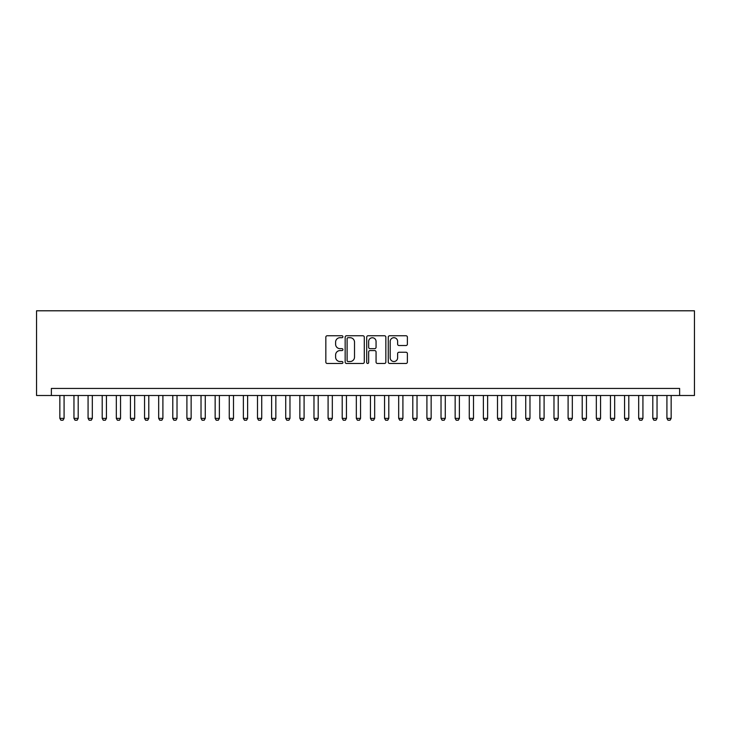 <?xml version="1.0" encoding="UTF-8"?>
<svg xmlns="http://www.w3.org/2000/svg" width="731" height="731" viewBox="0 0 731 731"><rect width="100%" height="100%" fill="white"/><g stroke="black" fill="none" stroke-linecap="round" stroke-linejoin="round"><path stroke-width="1.1" d="M342.912 336.726A0.969 0.969 0 0 0 341.944 335.757L327.214 335.757A1.389 1.389 0 0 0 325.834 337.146L325.834 362.092A1.389 1.389 0 0 0 327.214 363.471L341.944 363.471A0.969 0.969 0 0 0 342.912 362.503A0.969 0.969 0 0 0 341.944 361.534L340.034 361.534A4.432 4.432 0 0 1 335.602 357.103L335.602 355.019A4.432 4.432 0 0 1 340.034 350.588L341.944 350.588A0.969 0.969 0 0 0 342.912 349.619A0.969 0.969 0 0 0 341.944 348.65L340.034 348.65A4.432 4.432 0 0 1 335.602 344.21L335.602 342.135A4.432 4.432 0 0 1 340.034 337.704L341.944 337.704A0.969 0.969 0 0 0 342.912 336.726M405.997 345.525A1.389 1.389 0 0 0 407.386 344.146L407.386 337.146A1.389 1.389 0 0 0 405.997 335.757L389.65 335.757A1.389 1.389 0 0 0 388.262 337.146L388.262 362.092A1.389 1.389 0 0 0 389.65 363.471L405.997 363.471A1.389 1.389 0 0 0 407.386 362.092L407.386 353.64A1.389 1.389 0 0 0 405.997 352.251L398.998 352.251A1.389 1.389 0 0 0 397.618 353.64L397.618 357.825A3.71 3.71 0 0 1 393.908 361.534A3.71 3.71 0 0 1 390.199 357.825L390.199 341.404A3.71 3.71 0 0 1 393.908 337.704A3.71 3.71 0 0 1 397.618 341.404L397.618 344.146A1.389 1.389 0 0 0 398.998 345.525L405.997 345.525M679.629 395.498L694.45 395.498L694.45 310.794L36.55 310.794L36.55 395.498L679.629 395.498L679.629 388.444L51.371 388.444L51.371 395.498M364.285 337.146A1.389 1.389 0 0 0 362.905 335.757L346.549 335.757A1.389 1.389 0 0 0 345.16 337.146L345.16 362.092A1.389 1.389 0 0 0 346.549 363.471L362.905 363.471A1.389 1.389 0 0 0 364.285 362.092L364.285 337.146M368.095 335.757L384.451 335.757A1.389 1.389 0 0 1 385.84 337.146L385.84 362.092A1.389 1.389 0 0 1 384.451 363.471L377.452 363.471A1.389 1.389 0 0 1 376.063 362.092L376.063 351.976A1.389 1.389 0 0 0 374.683 350.588L370.041 350.588A1.389 1.389 0 0 0 368.652 351.976L368.652 362.503A0.969 0.969 0 0 1 367.684 363.471A0.969 0.969 0 0 1 366.715 362.503L366.715 337.146A1.389 1.389 0 0 1 368.095 335.757M348.075 337.704A0.969 0.969 0 0 0 347.106 338.672L347.106 360.566A0.969 0.969 0 0 0 348.075 361.534L350.085 361.534A4.432 4.432 0 0 0 354.517 357.103L354.517 342.135A4.432 4.432 0 0 0 350.085 337.704L348.075 337.704M376.063 341.478A3.71 3.71 0 0 0 372.362 337.768A3.71 3.71 0 0 0 368.652 341.478L368.652 347.262A1.389 1.389 0 0 0 370.041 348.65L374.683 348.65A1.389 1.389 0 0 0 376.063 347.262L376.063 341.478M59.841 395.498L59.841 418.37L64.081 418.37L64.081 395.498M64.081 418.37L63.021 420.206L60.901 420.206L59.841 418.37M73.959 395.498L73.959 418.37L78.199 418.37L78.199 395.498M78.199 418.37L77.139 420.206L75.019 420.206L73.959 418.37M88.076 395.498L88.076 418.37L92.316 418.37L92.316 395.498M92.316 418.37L91.256 420.206L89.136 420.206L88.076 418.37M102.203 395.498L102.203 418.37L106.434 418.37L106.434 395.498M106.434 418.37L105.374 420.206L103.254 420.206L102.203 418.37M116.32 395.498L116.32 418.37L120.551 418.37L120.551 395.498M120.551 418.37L119.491 420.206L117.371 420.206L116.32 418.37M130.438 395.498L130.438 418.37L134.668 418.37L134.668 395.498M134.668 418.37L133.609 420.206L131.498 420.206L130.438 418.37M144.555 395.498L144.555 418.37L148.786 418.37L148.786 395.498M148.786 418.37L147.726 420.206L145.615 420.206L144.555 418.37M158.673 395.498L158.673 418.37L162.903 418.37L162.903 395.498M162.903 418.37L161.843 420.206L159.733 420.206L158.673 418.37M172.79 395.498L172.79 418.37L177.021 418.37L177.021 395.498M177.021 418.37L175.97 420.206L173.85 420.206L172.79 418.37M186.908 395.498L186.908 418.37L191.138 418.37L191.138 395.498M191.138 418.37L190.087 420.206L187.968 420.206L186.908 418.37M201.025 395.498L201.025 418.37L205.265 418.37L205.265 395.498M205.265 418.37L204.205 420.206L202.085 420.206L201.025 418.37M215.142 395.498L215.142 418.37L219.382 418.37L219.382 395.498M219.382 418.37L218.322 420.206L216.202 420.206L215.142 418.37M229.26 395.498L229.26 418.37L233.5 418.37L233.5 395.498M233.5 418.37L232.44 420.206L230.32 420.206L229.26 418.37M243.377 395.498L243.377 418.37L247.617 418.37L247.617 395.498M247.617 418.37L246.557 420.206L244.437 420.206L243.377 418.37M257.495 395.498L257.495 418.37L261.735 418.37L261.735 395.498M261.735 418.37L260.675 420.206L258.555 420.206L257.495 418.37M271.612 395.498L271.612 418.37L275.852 418.37L275.852 395.498M275.852 418.37L274.792 420.206L272.672 420.206L271.612 418.37M285.73 395.498L285.73 418.37L289.969 418.37L289.969 395.498M289.969 418.37L288.909 420.206L286.79 420.206L285.73 418.37M299.847 395.498L299.847 418.37L304.087 418.37L304.087 395.498M304.087 418.37L303.027 420.206L300.907 420.206L299.847 418.37M313.974 395.498L313.974 418.37L318.204 418.37L318.204 395.498M318.204 418.37L317.144 420.206L315.024 420.206L313.974 418.37M328.091 395.498L328.091 418.37L332.322 418.37L332.322 395.498M332.322 418.37L331.262 420.206L329.142 420.206L328.091 418.37M342.209 395.498L342.209 418.37L346.439 418.37L346.439 395.498M346.439 418.37L345.379 420.206L343.268 420.206L342.209 418.37M356.326 395.498L356.326 418.37L360.557 418.37L360.557 395.498M360.557 418.37L359.497 420.206L357.386 420.206L356.326 418.37M370.443 395.498L370.443 418.37L374.674 418.37L374.674 395.498M374.674 418.37L373.614 420.206L371.503 420.206L370.443 418.37M384.561 395.498L384.561 418.37L388.791 418.37L388.791 395.498M388.791 418.37L387.732 420.206L385.621 420.206L384.561 418.37M398.678 395.498L398.678 418.37L402.909 418.37L402.909 395.498M402.909 418.37L401.858 420.206L399.738 420.206L398.678 418.37M412.796 395.498L412.796 418.37L417.026 418.37L417.026 395.498M417.026 418.37L415.976 420.206L413.856 420.206L412.796 418.37M426.913 395.498L426.913 418.37L431.153 418.37L431.153 395.498M431.153 418.37L430.093 420.206L427.973 420.206L426.913 418.37M441.031 395.498L441.031 418.37L445.27 418.37L445.27 395.498M445.27 418.37L444.21 420.206L442.091 420.206L441.031 418.37M455.148 395.498L455.148 418.37L459.388 418.37L459.388 395.498M459.388 418.37L458.328 420.206L456.208 420.206L455.148 418.37M469.265 395.498L469.265 418.37L473.505 418.37L473.505 395.498M473.505 418.37L472.445 420.206L470.325 420.206L469.265 418.37M483.383 395.498L483.383 418.37L487.623 418.37L487.623 395.498M487.623 418.37L486.563 420.206L484.443 420.206L483.383 418.37M497.5 395.498L497.5 418.37L501.74 418.37L501.74 395.498M501.74 418.37L500.68 420.206L498.56 420.206L497.5 418.37M511.618 395.498L511.618 418.37L515.858 418.37L515.858 395.498M515.858 418.37L514.798 420.206L512.678 420.206L511.618 418.37M525.735 395.498L525.735 418.37L529.975 418.37L529.975 395.498M529.975 418.37L528.915 420.206L526.795 420.206L525.735 418.37M539.862 395.498L539.862 418.37L544.092 418.37L544.092 395.498M544.092 418.37L543.032 420.206L540.913 420.206L539.862 418.37M553.979 395.498L553.979 418.37L558.21 418.37L558.21 395.498M558.21 418.37L557.15 420.206L555.03 420.206L553.979 418.37M568.097 395.498L568.097 418.37L572.327 418.37L572.327 395.498M572.327 418.37L571.267 420.206L569.157 420.206L568.097 418.37M582.214 395.498L582.214 418.37L586.445 418.37L586.445 395.498M586.445 418.37L585.385 420.206L583.274 420.206L582.214 418.37M596.332 395.498L596.332 418.37L600.562 418.37L600.562 395.498M600.562 418.37L599.502 420.206L597.391 420.206L596.332 418.37M610.449 395.498L610.449 418.37L614.68 418.37L614.68 395.498M614.68 418.37L613.629 420.206L611.509 420.206L610.449 418.37M624.566 395.498L624.566 418.37L628.797 418.37L628.797 395.498M628.797 418.37L627.746 420.206L625.626 420.206L624.566 418.37M638.684 395.498L638.684 418.37L642.924 418.37L642.924 395.498M642.924 418.37L641.864 420.206L639.744 420.206L638.684 418.37M652.801 395.498L652.801 418.37L657.041 418.37L657.041 395.498M657.041 418.37L655.981 420.206L653.861 420.206L652.801 418.37M666.919 395.498L666.919 418.37L671.159 418.37L671.159 395.498M671.159 418.37L670.099 420.206L667.979 420.206L666.919 418.37"/></g></svg>
